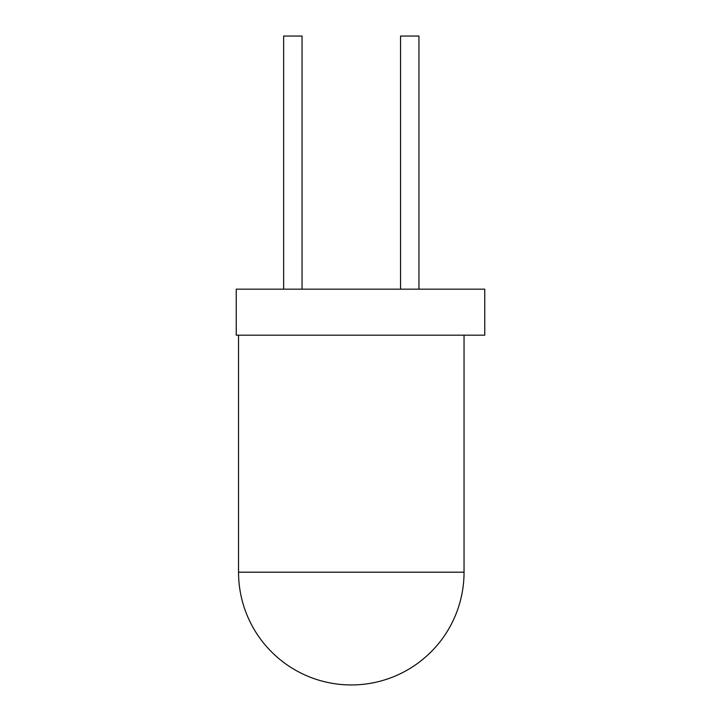 <?xml version="1.0" encoding="UTF-8"?>
<svg xmlns="http://www.w3.org/2000/svg" width="721" height="721" viewBox="0 0 721 721"><rect width="100%" height="100%" fill="white"/><g stroke="black" fill="none" stroke-linecap="round" stroke-linejoin="round"><path stroke-width="1.08" d="M464.045 572.195A112.755 112.755 0 0 1 351.298 684.95A112.755 112.755 0 0 1 238.543 572.195L464.045 572.195L464.045 335.184M484.755 335.184L236.245 335.184L236.245 289.166L484.755 289.166L484.755 335.184M283.641 289.166L283.641 36.05L302.054 36.05L302.054 289.166M400.543 289.166L400.543 36.05L418.946 36.05L418.946 289.166M238.543 572.195L238.543 335.184"/></g></svg>
